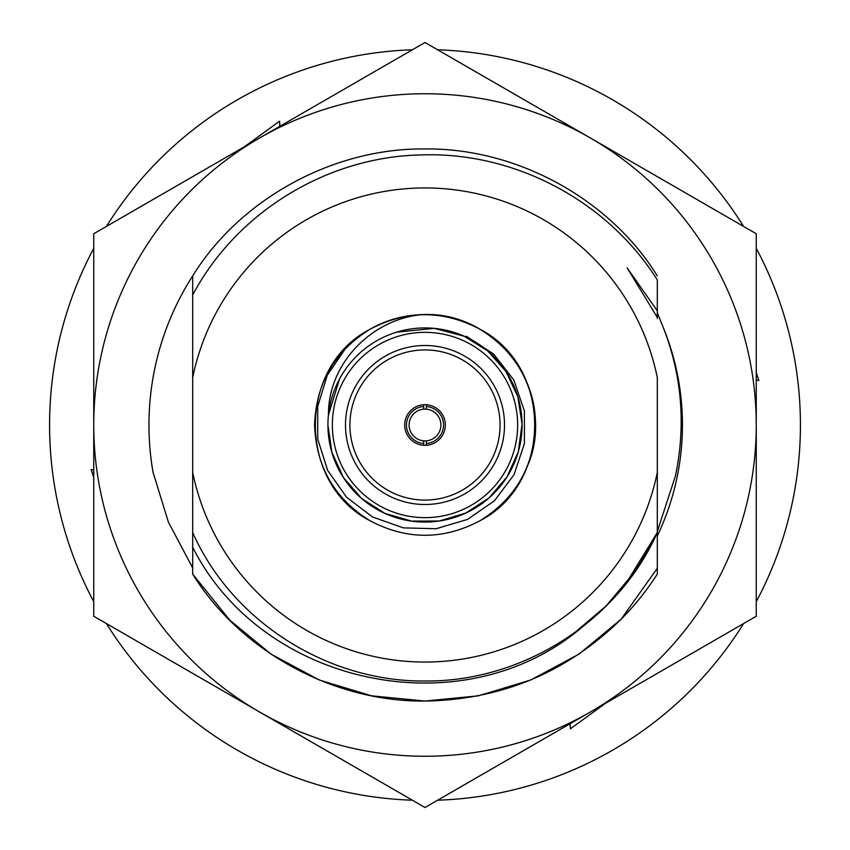 <?xml version="1.0" encoding="UTF-8"?>
<svg xmlns="http://www.w3.org/2000/svg" width="850" height="850" viewBox="0 0 850 850"><rect width="100%" height="100%" fill="white"/><g stroke="black" fill="none" stroke-linecap="round" stroke-linejoin="round"><path stroke-width="1.27" d="M657.316 318.527L657.316 279.937C607.442 200.834 514.356 151.321 420.516 154.955C327.059 156.921 236.64 212.032 192.684 295.014L192.684 547.209C262.289 685.876 463.006 728.726 582.133 627.119C614.784 601.524 639.848 569.999 657.316 532.557L657.316 377.623A237.107 237.107 0 0 0 192.684 377.623M657.316 568.236L621.063 619.321A276.048 276.048 0 0 0 657.316 574.09L657.316 532.557L634.663 571.901L606.029 606.029L574.504 632.825M657.316 571.753L657.316 569.404L657.316 571.753M192.684 567.928L168.385 522.091L153.011 472.132A276.048 276.048 0 0 1 192.684 275.91L192.684 317.443M625.589 584.077L657.316 532.557C617.812 621.658 522.304 681.902 425 681.009C327.696 681.902 232.188 621.658 192.684 532.557L192.684 574.09L229.808 620.192L271.203 654.234L319.366 680.032L371.663 695.842L425 701.048L478.337 695.842L530.634 680.032L578.797 654.234L621.063 619.321C566.578 672.552 501.224 699.794 425 701.048C333.476 702.121 240.359 651.259 192.684 574.09M605.349 606.698L582.548 626.79M192.684 275.91C240.359 198.741 333.476 147.879 425 148.952C516.524 147.879 609.641 198.741 657.316 275.91C609.641 198.741 516.524 147.879 425 148.952C333.476 147.879 240.359 198.741 192.684 275.91M657.316 317.443L627.119 267.867L657.316 310.813M657.316 532.557L634.663 571.901L606.029 606.029M192.684 472.377A237.107 237.107 0 0 0 657.316 472.377M423.672 404.728L423.672 409.158A15.895 15.895 0 0 1 426.328 409.158L426.328 404.728M426.328 445.272L426.328 440.842A15.895 15.895 0 0 1 423.672 440.842L423.672 443.498A18.551 18.551 0 0 1 406.449 425A18.551 18.551 0 0 1 423.672 406.502L423.672 409.158A15.895 15.895 0 0 0 409.105 425A15.895 15.895 0 0 0 423.672 440.842L423.672 445.272M426.328 409.158L426.328 406.502A18.551 18.551 0 0 1 443.551 425A18.551 18.551 0 0 1 426.328 443.498L426.328 440.842A15.895 15.895 0 0 0 440.895 425A15.895 15.895 0 0 0 426.328 409.158M404.685 425A20.315 20.315 0 0 0 435.158 442.595A20.315 20.315 0 0 0 435.158 407.405A20.315 20.315 0 0 0 404.685 425M349.913 425A75.087 75.087 0 0 0 462.538 490.025A75.087 75.087 0 0 0 462.538 359.975A75.087 75.087 0 0 0 349.913 425M345.504 425A79.496 79.496 0 0 0 464.748 493.85A79.496 79.496 0 0 0 464.748 356.15A79.496 79.496 0 0 0 345.504 425M327.93 425A97.07 97.07 0 0 1 473.535 340.935A97.07 97.07 0 0 1 473.535 509.065A97.07 97.07 0 0 1 327.93 425L331.904 452.391L343.421 477.583L361.611 498.483L384.944 513.411L411.559 521.103L439.259 521.008L465.8 513.049L489.026 497.962L507.004 476.882L518.351 451.605L522.038 424.15L517.873 396.759L506.09 371.694L487.741 350.933L464.249 336.249L434.276 328.376L396.791 332.116M339.564 378.909L328.461 414.959C327.994 363.715 371.439 319.239 421.94 314.627C482.577 310.994 536.541 365.277 535.415 425C533.928 466.639 515.525 498.514 480.207 520.625C443.402 540.154 406.598 540.154 369.793 520.625C334.475 498.514 316.072 466.639 314.585 425C316.072 383.361 334.475 351.486 369.793 329.375C406.598 309.846 443.402 309.846 480.207 329.375C552.798 366.934 552.798 483.066 480.207 520.625C443.402 540.154 406.598 540.154 369.793 520.625C334.475 498.514 316.072 466.639 314.585 425C316.072 383.361 334.475 351.486 369.793 329.375C406.598 309.846 443.402 309.846 480.207 329.375C515.525 351.486 533.928 383.361 535.415 425C533.928 466.639 515.525 498.514 480.207 520.625C443.402 540.154 406.598 540.154 369.793 520.625C297.203 483.066 297.203 366.934 369.793 329.375C406.598 309.846 443.402 309.846 480.207 329.375C515.525 351.486 533.928 383.361 535.415 425C533.928 466.639 515.525 498.514 480.207 520.625C443.402 540.154 406.598 540.154 369.793 520.625C334.475 498.514 316.072 466.639 314.585 425C316.072 383.361 334.475 351.486 369.793 329.375C406.598 309.846 443.402 309.846 480.207 329.375C526.023 354.482 548.473 416.829 528.052 464.642M421.94 314.627A110.415 110.415 0 0 0 345.737 348.128L327.314 375.179L317.698 406.47L317.751 439.174L327.632 470.369L346.471 497.133L372.513 516.959L403.368 527.882L436.082 528.732L467.457 519.435L494.381 500.841L514.038 474.693L524.408 443.668L524.397 410.954L513.804 380.003L493.733 354.163L466.353 336.239M93.744 233.75L425 42.5L756.256 233.75L756.256 616.25L425 807.5L93.744 616.25L93.744 233.75M657.316 535.925A257.444 257.444 0 0 0 663.521 328.111L657.316 312.8M590.622 711.875A331.256 331.256 0 0 1 93.744 425A331.256 331.256 0 0 1 590.622 138.125A331.256 331.256 0 0 1 590.622 711.875M657.316 531.462L675.421 475.989C685.992 425.361 682.029 376.072 663.521 328.111M93.744 477.466L91.12 469.391L93.744 470.124M244.343 146.806L279.608 121.178L279.926 127.203M756.256 372.534L758.88 380.609L756.256 379.876M605.657 703.194L570.393 728.822L570.074 722.798M756.256 248.327A375.424 375.424 0 0 1 756.256 601.673M743.622 623.539A375.424 375.424 0 0 1 437.623 800.211M412.377 800.211A375.424 375.424 0 0 1 106.377 623.539M93.744 601.673A375.424 375.424 0 0 1 93.744 248.327M106.377 226.461A375.424 375.424 0 0 1 412.377 49.789M437.623 49.789A375.424 375.424 0 0 1 743.622 226.461M91.12 469.391L93.744 470.146M279.608 121.178L279.788 126.342M758.88 380.609L756.256 379.854M570.393 728.822L570.212 723.658M332.35 425A92.65 92.65 0 0 0 471.325 505.24A92.65 92.65 0 0 0 471.325 344.76A92.65 92.65 0 0 0 332.35 425"/></g></svg>
